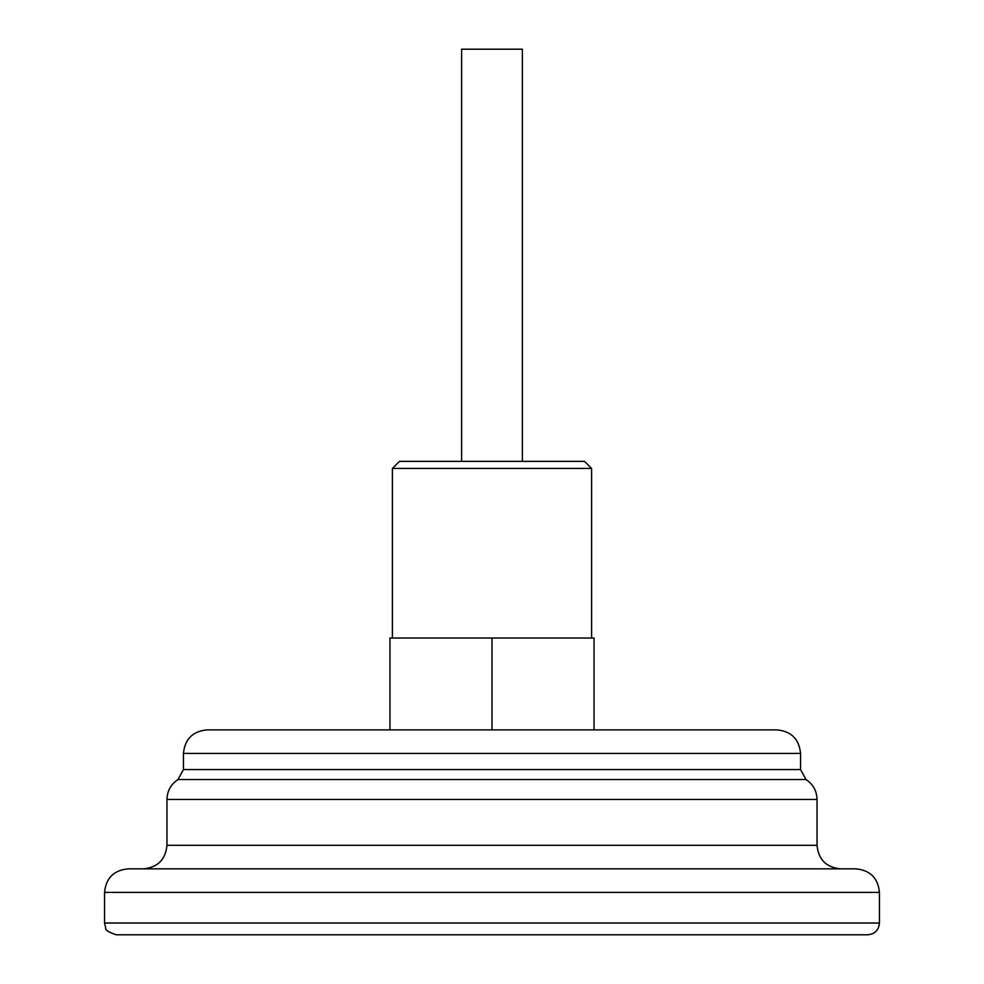 <?xml version="1.0" encoding="UTF-8"?>
<svg xmlns="http://www.w3.org/2000/svg" width="984" height="984" viewBox="0 0 984 984"><rect width="100%" height="100%" fill="white"/><g stroke="black" fill="none" stroke-linecap="round" stroke-linejoin="round"><path stroke-width="1.48" d="M389.959 729.882L389.959 638.026L594.041 638.026L594.041 729.882M207.009 729.882L776.991 729.882C791.296 731.284 799.156 739.132 800.546 753.436L183.454 753.436C184.844 739.132 192.704 731.284 207.009 729.882M104.55 923.029L879.45 923.029C878.749 930.175 874.825 934.099 867.679 934.8L116.321 934.8C108.511 932.155 104.98 929.954 105.755 928.207L104.55 923.029L104.55 892.402C105.94 878.097 113.8 870.25 128.105 868.847L855.895 868.847C870.2 870.25 878.06 878.097 879.45 892.402L104.55 892.402M143.418 868.847C157.723 867.457 165.57 859.61 166.96 845.293L166.96 799.463C167.218 790.939 170.884 784.297 177.956 779.537L183.454 769.574L183.454 753.436M492 638.026L492 729.882M392.395 468.446L399.467 461.385L584.533 461.385L591.605 468.446L392.395 468.446L392.395 638.026M591.605 468.446L591.605 638.026M461.619 461.385L461.619 49.2L522.381 49.2L522.381 461.385M166.96 845.293L817.04 845.293L817.04 799.463L166.96 799.463M183.454 769.574L800.546 769.574L800.546 753.436M817.04 799.463C816.781 790.939 813.116 784.297 806.044 779.537L177.956 779.537M879.45 923.029L879.45 892.402M817.04 845.293C818.43 859.598 826.277 867.457 840.582 868.847M806.044 779.537L800.546 769.574"/></g></svg>
